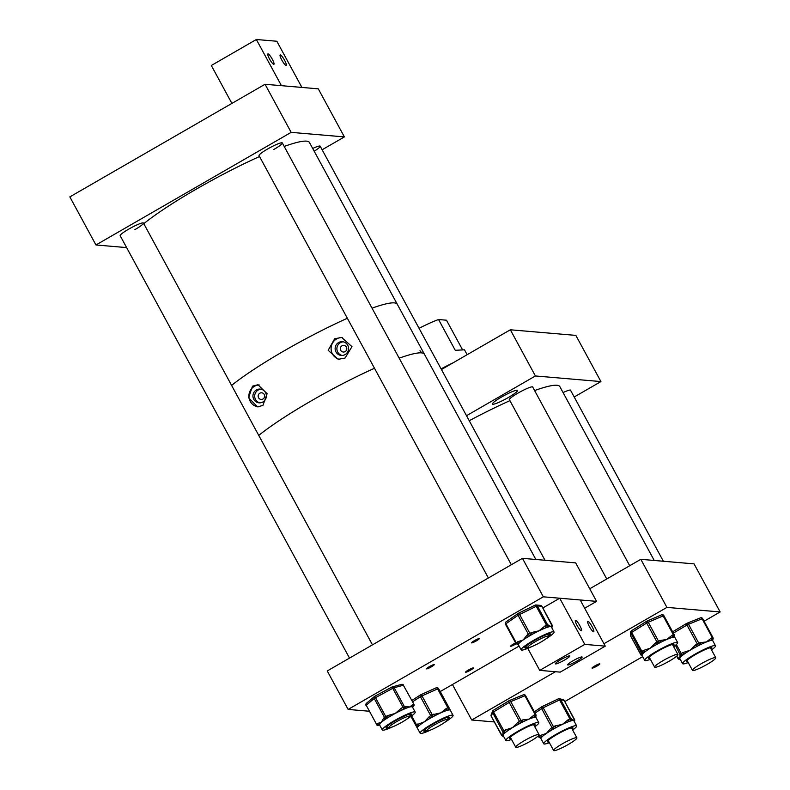 <?xml version="1.0" encoding="UTF-8"?>
<svg xmlns="http://www.w3.org/2000/svg" width="790" height="790" viewBox="0 0 790 790"><rect width="100%" height="100%" fill="white"/><g stroke="black" fill="none" stroke-linecap="round" stroke-linejoin="round"><path stroke-width="1.19" d="M509.56 399.967A13.43 1.748 -28.5 0 1 509.264 399.799A13.43 1.748 -28.5 0 1 517.954 393.134A13.43 1.748 -28.5 0 1 532.865 386.991A13.43 1.748 -28.5 0 1 532.845 387.327M501.68 396.945A14.348 1.876 -28.5 0 1 517.608 390.388A14.348 1.876 -28.5 0 1 508.326 397.518A14.348 1.876 -28.5 0 1 492.397 404.075A14.348 1.876 -28.5 0 1 501.68 396.945M563.073 392.571A13.43 1.748 -28.5 0 1 570.726 390.23A13.43 1.748 -28.5 0 1 570.706 390.566M600.923 381.57L575.851 335.394L510.34 329.786L535.413 375.961L600.923 381.57L574.202 396.995M441.442 369.532L510.34 329.786M466.515 415.708L535.413 375.961M452.877 362.936A50.807 6.636 151.5 0 0 441.077 368.851M462.387 349.496L446.488 320.207L438.559 319.525L455.267 350.306L464.481 349.822L467.137 354.71M419.065 328.314A35.333 4.612 -28.5 0 1 438.559 319.525M468.46 669.989A4.414 0.573 -28.5 0 1 473.358 667.965A4.414 0.573 -28.5 0 1 470.504 670.167A4.414 0.573 -28.5 0 1 465.596 672.181A4.414 0.573 -28.5 0 1 468.46 669.989M516.265 643.751A4.414 0.573 -28.5 0 1 515.554 644.176A4.414 0.573 -28.5 0 1 510.646 646.19A4.414 0.573 -28.5 0 1 513.5 643.998A4.414 0.573 -28.5 0 1 515.594 642.892M474.395 640.65A4.414 0.573 -28.5 0 1 479.303 638.636A4.414 0.573 -28.5 0 1 476.449 640.828A4.414 0.573 -28.5 0 1 471.541 642.843A4.414 0.573 -28.5 0 1 474.395 640.65M429.355 666.642A4.414 0.573 -28.5 0 1 434.253 664.617A4.414 0.573 -28.5 0 1 431.399 666.819A4.414 0.573 -28.5 0 1 426.491 668.834A4.414 0.573 -28.5 0 1 429.355 666.642M369.147 711.227L348.133 709.43L327.238 670.947L522.447 558.332L575.673 562.885L596.569 601.368L543.332 596.815L522.447 558.332M440.257 691.546L519.099 646.062M584.679 608.231L596.569 601.368M348.133 709.43L543.332 596.815M545.653 639.061A18.723 2.449 151.5 0 0 554.067 631.97A18.723 2.449 151.5 0 0 533.289 640.522A18.723 2.449 151.5 0 0 521.153 649.844A18.723 2.449 151.5 0 0 531.68 646.645M527.197 635.002L528.342 634.192L518.062 615.262L505.906 623.774L516.186 642.714A1.768 1.155 -125 0 0 518.121 643.85A1.768 1.718 95.1 0 1 517.134 644.067L517.559 644.107A1.768 1.718 -84.9 0 0 518.546 643.889L519.267 643.04A1.768 1.155 -125 0 1 517.332 641.905L523.099 639.989L527.197 635.002A1.768 1.155 55 0 0 529.132 636.138L531.858 634.567A1.768 0.563 -115.9 0 0 531.423 632.563L539.017 630.815A18.723 2.449 151.5 0 0 531.858 634.567A18.723 2.449 151.5 0 0 530.475 635.348A18.723 2.449 151.5 0 0 529.132 636.138A18.723 2.449 151.5 0 0 523.099 639.989A18.723 2.449 151.5 0 0 519.267 643.04A18.723 2.449 151.5 0 0 518.546 643.889A18.723 2.449 151.5 0 0 518.349 644.67L521.153 649.844M548.606 636.167A14.526 1.896 151.5 0 0 550.373 633.975A14.526 1.896 151.5 0 0 534.257 640.611A14.526 1.896 151.5 0 0 524.846 647.83A14.526 1.896 151.5 0 0 527.641 647.543M554.067 631.97L551.262 626.796A18.723 2.449 151.5 0 0 550.719 626.549A18.723 2.449 151.5 0 0 547.391 627.26A18.723 2.449 151.5 0 0 545.386 627.981A18.723 2.449 151.5 0 0 539.017 630.815L544.942 625.986A1.768 0.563 64.1 0 1 545.386 627.981L546.966 627.221A1.768 1.718 -84.9 0 0 547.628 624.811L550.719 626.549L551.716 625.176A1.768 1.718 95.1 0 1 551.489 627.221M544.942 625.986L546.522 625.216A1.768 0.563 -115.9 0 1 546.966 627.221L547.391 627.26A1.768 1.718 -84.9 0 0 548.053 624.851M406.791 719.167A18.723 2.449 151.5 0 0 407.571 718.673A18.723 2.449 151.5 0 0 415.204 712.076A18.723 2.449 151.5 0 0 389.914 723.364A18.723 2.449 151.5 0 0 382.291 729.95A18.723 2.449 151.5 0 0 392.818 726.751M379.546 724.894L378.696 725.121L379.457 724.47A1.768 1.491 -130.4 0 1 377.245 723.541L381.323 722.317L383.733 718.011A1.768 1.491 49.6 0 0 385.945 718.939L388.334 717.419L387.436 715.651L395.257 713.429A18.723 2.449 151.5 0 0 388.334 717.419A18.723 2.449 151.5 0 0 387.11 718.189A18.723 2.449 151.5 0 0 385.945 718.939A18.723 2.449 151.5 0 0 381.323 722.317A18.723 2.449 151.5 0 0 379.457 724.47A18.723 2.449 151.5 0 0 379.476 724.776L382.291 729.95M409.743 716.273A14.526 1.896 151.5 0 0 411.511 714.091A14.526 1.896 151.5 0 0 391.899 722.84A14.526 1.896 151.5 0 0 385.984 727.946A14.526 1.896 151.5 0 0 388.779 727.659M415.204 712.076L412.39 706.912A18.723 2.449 151.5 0 0 412.301 706.803A18.723 2.449 151.5 0 0 409.872 706.961L412.785 704.423A1.768 1.541 75.1 0 1 412.301 706.803L413.17 706.566A1.768 1.491 49.6 0 0 413.486 706.379A1.768 1.768 0 0 0 413.891 704.186L403.374 685.256L394.141 687.715L404.421 706.645L409.872 706.961A18.723 2.449 151.5 0 0 404.816 708.788A18.723 2.449 151.5 0 0 402.308 709.904A18.723 2.449 151.5 0 0 395.257 713.429L401.409 708.136L402.308 709.904L403.937 709.025A1.768 1.541 -104.9 0 0 404.421 706.645L403.038 707.257L392.758 688.327L374.756 698.044L366.204 705.253L376.484 724.193L377.245 723.541M380.02 725.023L379.19 725.052A1.768 1.541 -104.9 0 0 379.546 724.904M401.409 708.136L403.038 707.257L403.937 709.025L404.816 708.788A1.768 1.541 -104.9 0 0 405.29 706.418M412.785 704.423L413.654 704.196A1.768 1.541 -104.9 0 1 413.17 706.566L412.518 707.129A1.768 1.491 49.6 0 0 412.726 707.02L412.726 707.02A1.768 1.491 49.6 0 0 412.973 706.744M444.651 722.406A18.723 2.449 151.5 0 0 453.065 715.325A18.723 2.449 151.5 0 0 450.191 715.473A18.723 2.449 151.5 0 0 431.152 724.539A18.723 2.449 151.5 0 0 420.152 733.189A18.723 2.449 151.5 0 0 423.025 733.051A18.723 2.449 151.5 0 0 430.678 730M453.065 715.325L450.26 710.151A18.723 2.449 151.5 0 0 450.26 710.151A18.723 2.449 151.5 0 0 450.251 710.131A18.723 2.449 151.5 0 0 448.137 710.101A18.723 2.449 151.5 0 0 447.387 710.299A18.723 2.449 151.5 0 0 446.538 710.556A18.723 2.449 151.5 0 0 440.889 712.817A18.723 2.449 151.5 0 0 433.907 716.254A18.723 2.449 151.5 0 0 431.083 717.794A18.723 2.449 151.5 0 0 424.447 721.774A18.723 2.449 151.5 0 0 419.569 725.24A18.723 2.449 151.5 0 0 418.354 726.316A18.723 2.449 151.5 0 0 417.347 728.024L417.347 728.024A18.723 2.449 151.5 0 0 417.357 728.044L415.965 725.625A1.768 1.748 -32.4 0 0 416.024 725.724L416.024 725.724A1.768 1.748 -32.4 0 0 418.354 726.316L418.216 726.109A1.768 0.889 -122.9 0 1 416.498 724.825L424.447 721.774L429.365 716.5A1.768 0.889 57.1 0 0 431.083 717.794L432.426 716.925A1.768 0.859 -114.3 0 0 432.258 714.792L440.889 712.817L446.37 708.433A1.768 0.859 65.7 0 1 446.538 710.556L448.009 709.894A1.768 1.748 -32.4 0 0 448.73 707.514L449.964 709.469A1.768 1.748 147.6 0 1 450.122 709.874M447.604 719.512A14.526 1.896 151.5 0 0 449.372 717.33A14.526 1.896 151.5 0 0 447.15 717.438A14.526 1.896 151.5 0 0 432.377 724.47A14.526 1.896 151.5 0 0 423.845 731.185A14.526 1.896 151.5 0 0 426.077 731.076A14.526 1.896 151.5 0 0 426.64 730.898M420.152 733.189L415.896 725.516A1.768 1.748 147.6 0 1 415.836 725.418L415.836 725.418A1.768 1.768 0 0 0 415.896 725.516A1.768 1.748 147.6 0 0 418.216 726.109L419.569 725.24A1.768 0.889 -122.9 0 1 417.841 723.956M429.365 716.5L430.708 715.631A1.768 0.889 -122.9 0 0 432.426 716.925L433.907 716.254A1.768 0.859 -114.3 0 0 433.74 714.13M446.37 708.433L447.841 707.761A1.768 0.859 -114.3 0 1 448.009 709.894L448.137 710.101A1.768 1.748 -32.4 0 0 448.858 707.712M534.603 390.556A101.584 13.262 -28.5 0 1 543.52 387.613A101.584 13.262 -28.5 0 1 559.833 386.606L654.239 560.466M469.24 420.724A101.584 13.262 -28.5 0 1 509.925 400.658M594.91 665.891A4.414 0.573 -28.5 0 1 599.817 663.867A4.414 0.573 -28.5 0 1 596.963 666.069A4.414 0.573 -28.5 0 1 592.056 668.083A4.414 0.573 -28.5 0 1 594.91 665.891A4.414 0.573 -28.5 0 1 599.817 663.867A4.414 0.573 -28.5 0 1 596.963 666.069A4.414 0.573 -28.5 0 1 592.056 668.083A4.414 0.573 -28.5 0 1 594.91 665.891M640.818 559.32L666.918 607.392L720.154 611.954L666.918 607.392L603.945 643.722L666.918 607.392L640.818 559.32L694.055 563.872L720.154 611.954L704.078 621.226L720.154 611.954L694.055 563.872L640.818 559.32L589.735 588.787L640.818 559.32M564.791 701.579L642.685 656.638L564.791 701.579M494.293 721.942L471.719 720.006L555.41 671.717L471.719 720.006L452.443 684.515L471.719 720.006L494.293 721.942M568.336 744.437A13.252 1.728 -28.5 0 1 553.622 750.5A13.252 1.728 -28.5 0 1 562.194 743.913A13.252 1.728 -28.5 0 1 576.907 737.86A13.252 1.728 -28.5 0 1 568.336 744.437M530.475 741.198A13.252 1.728 -28.5 0 1 515.761 747.261A13.252 1.728 -28.5 0 1 524.333 740.674A13.252 1.728 -28.5 0 1 539.047 734.611A13.252 1.728 -28.5 0 1 530.475 741.198M669.337 661.092A13.252 1.728 -28.5 0 1 654.624 667.145A13.252 1.728 -28.5 0 1 663.195 660.558A13.252 1.728 -28.5 0 1 677.909 654.505A13.252 1.728 -28.5 0 1 669.337 661.092M707.198 664.331A13.252 1.728 -28.5 0 1 692.484 670.394A13.252 1.728 -28.5 0 1 701.056 663.807A13.252 1.728 -28.5 0 1 715.78 657.744A13.252 1.728 -28.5 0 1 707.198 664.331M534.8 726.79A18.723 2.449 151.5 0 0 538.79 722.662A18.723 2.449 151.5 0 0 523.701 728.104A18.723 2.449 151.5 0 0 505.877 740.536A18.723 2.449 151.5 0 0 511.505 739.44M503.299 735.796A1.768 1.728 -158.5 0 1 501.66 734.868L503.082 734.927L502.825 731.905A1.768 1.728 21.5 0 0 505.215 732.636L506.825 731.392A1.768 0.632 -121.4 0 1 505.324 729.97L512.493 727.649L517.983 722.248A1.768 0.632 58.6 0 0 519.484 723.67L522.299 722.218A1.768 1.096 -112.5 0 0 522.348 719.986L528.935 719.147A18.723 2.449 151.5 0 0 522.299 722.218A18.723 2.449 151.5 0 0 520.896 722.929A18.723 2.449 151.5 0 0 519.484 723.67A18.723 2.449 151.5 0 0 512.493 727.649A18.723 2.449 151.5 0 0 506.825 731.392A18.723 2.449 151.5 0 0 505.215 732.636A18.723 2.449 151.5 0 0 503.082 734.927A18.723 2.449 151.5 0 0 503.062 735.362L505.877 740.536M534.346 725.951A14.526 1.896 151.5 0 0 535.087 724.667A14.526 1.896 151.5 0 0 523.395 728.884A14.526 1.896 151.5 0 0 509.57 738.522A14.526 1.896 151.5 0 0 511.051 738.601M535.857 716.145L536.015 717.596A18.723 2.449 151.5 0 0 535.976 717.488A18.723 2.449 151.5 0 0 534.998 717.241A18.723 2.449 151.5 0 0 533.793 717.458A18.723 2.449 151.5 0 0 528.935 719.147L533.843 715.226A1.768 1.096 67.5 0 1 533.793 717.458L535.126 716.895A1.768 1.728 21.5 0 0 535.847 714.555L535.186 714.674L524.906 695.743L509.975 701.964L493.572 711.938L503.852 730.869L505.324 729.97M533.843 715.226L535.186 714.674A1.768 1.096 -112.5 0 1 535.126 716.895L534.998 717.241A1.768 1.728 21.5 0 0 535.798 716.352L535.936 716.007A1.768 1.768 0 0 0 535.847 714.515L525.567 695.585L524.906 695.743A1.768 1.096 -112.5 0 0 523.336 694.795A1.768 1.096 -112.5 0 0 523.178 694.884L509.343 700.621M572.661 730.029A18.723 2.449 151.5 0 0 576.651 725.901A18.723 2.449 151.5 0 0 556.772 733.94A18.723 2.449 151.5 0 0 543.737 743.775A18.723 2.449 151.5 0 0 549.376 742.679M538.662 735.48L539.106 736.3A1.768 1.076 -124.3 0 0 540.982 737.475A1.768 1.738 104.8 0 1 539.698 737.643L540.034 737.732A1.768 1.738 -75.2 0 0 541.318 737.564L542.197 736.655A1.768 1.076 -124.3 0 1 540.321 735.47L546.354 733.456L550.719 728.37A1.768 1.076 55.7 0 0 552.595 729.555L555.36 727.985A1.768 0.662 -115.5 0 0 555.014 725.941L562.5 724.312A18.723 2.449 151.5 0 0 555.36 727.985A18.723 2.449 151.5 0 0 553.968 728.765A18.723 2.449 151.5 0 0 552.595 729.555A18.723 2.449 151.5 0 0 546.354 733.456A18.723 2.449 151.5 0 0 542.197 736.655A18.723 2.449 151.5 0 0 541.318 737.564A18.723 2.449 151.5 0 0 540.933 738.601L543.737 743.775M572.207 729.2A14.526 1.896 151.5 0 0 572.957 727.906A14.526 1.896 151.5 0 0 557.543 734.137A14.526 1.896 151.5 0 0 547.431 741.77A14.526 1.896 151.5 0 0 548.922 741.84M576.651 725.901L573.846 720.727A18.723 2.449 151.5 0 0 573.53 720.519A18.723 2.449 151.5 0 0 570.558 721.003A18.723 2.449 151.5 0 0 568.662 721.655A18.723 2.449 151.5 0 0 562.5 724.312L568.316 719.611A1.768 0.662 64.5 0 1 568.662 721.655L570.212 720.914A1.768 1.738 -75.2 0 0 570.903 718.515L573.53 720.519L574.142 719.364A1.768 1.738 104.8 0 1 574.083 721.161M568.316 719.611L569.867 718.87A1.768 0.662 -115.5 0 1 570.212 720.914L570.558 721.003A1.768 1.738 -75.2 0 0 571.239 718.604M711.523 649.923A18.723 2.449 151.5 0 0 715.513 645.795A18.723 2.449 151.5 0 0 701.362 650.763A18.723 2.449 151.5 0 0 682.6 663.659A18.723 2.449 151.5 0 0 688.238 662.563M680.022 658.899A1.768 1.708 -149.9 0 1 678.106 657.991L679.913 657.843L680.052 654.624A1.768 1.708 30.1 0 0 682.432 655.384L684.17 654.081A1.768 0.543 -120.9 0 1 682.748 652.609L690.075 650.259L695.723 644.837A1.768 0.543 59.1 0 0 697.145 646.309L699.94 644.897A1.768 1.175 -111.8 0 0 700.058 642.635L706.408 641.974A18.723 2.449 151.5 0 0 699.94 644.897A18.723 2.449 151.5 0 0 698.548 645.588A18.723 2.449 151.5 0 0 697.145 646.309A18.723 2.449 151.5 0 0 690.075 650.259A18.723 2.449 151.5 0 0 684.17 654.081A18.723 2.449 151.5 0 0 682.432 655.384A18.723 2.449 151.5 0 0 679.913 657.843A18.723 2.449 151.5 0 0 679.795 658.495L682.6 663.659M711.069 649.084A14.526 1.896 151.5 0 0 711.82 647.8A14.526 1.896 151.5 0 0 700.839 651.651A14.526 1.896 151.5 0 0 686.293 661.655A14.526 1.896 151.5 0 0 687.784 661.734M715.513 645.795L712.708 640.621A18.723 2.449 151.5 0 0 712.017 640.364A18.723 2.449 151.5 0 0 710.961 640.483A18.723 2.449 151.5 0 0 706.408 641.974L711.089 638.231A1.768 1.175 68.2 0 1 710.961 640.483L712.244 639.969A1.768 1.708 30.1 0 0 712.955 637.649L712.373 637.718L702.093 618.787L687.754 624.564L673.366 633.136M711.089 638.231L712.373 637.718A1.768 1.175 -111.8 0 1 712.244 639.969L712.017 640.364A1.768 1.708 30.1 0 0 712.718 639.712L712.945 639.317A1.768 1.768 0 0 0 712.965 637.589L702.685 618.659L702.093 618.787A1.768 1.175 -111.8 0 0 700.473 617.859A1.768 1.175 -111.8 0 0 700.295 617.958L687.083 623.241M673.663 646.684A18.723 2.449 151.5 0 0 677.652 642.546A18.723 2.449 151.5 0 0 661.349 648.63A18.723 2.449 151.5 0 0 644.739 660.42A18.723 2.449 151.5 0 0 650.377 659.324M642.112 655.591A1.768 1.748 -177 0 1 640.986 654.722L641.885 655.048L641.115 652.303A1.768 1.748 3 0 0 643.514 653.014L644.946 651.839A1.768 0.751 -122 0 1 643.346 650.486L650.269 648.205L655.522 642.853A1.768 0.751 58 0 0 657.122 644.215L659.946 642.724A1.768 0.997 -113.4 0 0 659.907 640.532L666.77 639.475A18.723 2.449 151.5 0 0 659.946 642.724A18.723 2.449 151.5 0 0 658.534 643.455A18.723 2.449 151.5 0 0 657.122 644.215A18.723 2.449 151.5 0 0 650.269 648.205A18.723 2.449 151.5 0 0 644.946 651.839A18.723 2.449 151.5 0 0 643.514 653.014A18.723 2.449 151.5 0 0 641.885 655.048A18.723 2.449 151.5 0 0 641.934 655.246L644.739 660.42M673.208 645.845A14.526 1.896 151.5 0 0 673.959 644.551A14.526 1.896 151.5 0 0 661.309 649.271A14.526 1.896 151.5 0 0 648.432 658.416A14.526 1.896 151.5 0 0 649.923 658.485M674.314 635.585L674.867 637.431A18.723 2.449 151.5 0 0 674.848 637.382A18.723 2.449 151.5 0 0 673.396 637.194A18.723 2.449 151.5 0 0 672.004 637.52A18.723 2.449 151.5 0 0 666.77 639.475L671.954 635.328A1.768 0.997 66.6 0 1 672.004 637.52L673.406 636.908A1.768 1.748 3 0 0 674.127 634.548L663.847 615.598L647.445 622.589L631.644 632.435L641.924 651.375L643.346 650.486M671.954 635.328L673.366 634.726A1.768 0.997 -113.4 0 1 673.406 636.908L673.396 637.194A1.768 1.748 3 0 0 674.324 635.743L674.334 635.466A1.768 1.768 0 0 0 674.127 634.528L673.366 634.726L663.087 615.795A1.768 0.997 -113.4 0 0 661.595 614.817A1.768 0.997 -113.4 0 0 661.457 614.896L646.882 621.197M273.745 149.537A13.252 1.728 151.5 0 0 282.316 142.951A13.252 1.728 151.5 0 0 267.603 149.004A13.252 1.728 151.5 0 0 259.031 155.591L488.368 577.984M314.193 151.226A13.252 1.728 151.5 0 0 320.187 146.19A13.252 1.728 151.5 0 0 312.702 148.471M134.883 229.643A13.252 1.728 151.5 0 0 143.454 223.056A13.252 1.728 151.5 0 0 128.74 229.12A13.252 1.728 151.5 0 0 120.169 235.706L349.506 658.1M291.164 132.364L265.055 84.273L318.281 88.835L344.391 136.917L291.164 132.364L95.955 244.979L69.846 196.888L265.055 84.273M95.955 244.979L126.627 247.596M322.123 149.764L344.391 136.917M564.514 660.065A8.216 1.076 151.5 0 0 569.827 655.986A8.216 1.076 151.5 0 0 560.702 659.739A8.216 1.076 151.5 0 0 555.39 663.827A8.216 1.076 151.5 0 0 564.514 660.065M576.799 661.121A8.216 1.076 151.5 0 0 582.112 657.033A8.216 1.076 151.5 0 0 572.987 660.795A8.216 1.076 151.5 0 0 567.674 664.874A8.216 1.076 151.5 0 0 576.799 661.121M575.594 620.269A6.004 1.155 -120 0 1 579.633 625.275A6.004 1.155 -120 0 1 581.44 630.706A6.004 1.155 -120 0 1 581.282 630.736A6.004 1.155 -120 0 1 577.233 625.729A6.004 1.155 -120 0 1 575.436 620.298A6.004 1.155 -120 0 1 575.594 620.269M587.879 621.325A6.004 1.155 -120 0 1 591.917 626.322A6.004 1.155 -120 0 1 593.725 631.753A6.004 1.155 -120 0 1 593.567 631.783A6.004 1.155 -120 0 1 589.518 626.786A6.004 1.155 -120 0 1 587.721 621.355A6.004 1.155 -120 0 1 587.879 621.325M560.219 672.132L605.259 646.141L584.788 644.393L539.738 670.384L560.219 672.132M542.819 607.964L559.715 598.218L580.186 599.966L605.259 646.141M527.779 648.353L539.738 670.384M559.715 598.218L584.788 644.393M286.029 65.373A6.004 1.155 -120 0 1 281.981 60.376A6.004 1.155 -120 0 1 280.183 54.945A6.004 1.155 -120 0 1 280.341 54.905A6.004 1.155 -120 0 1 284.38 59.912A6.004 1.155 -120 0 1 286.187 65.343A6.004 1.155 -120 0 1 286.029 65.373M273.745 64.326A6.004 1.155 -120 0 1 269.696 59.319A6.004 1.155 -120 0 1 267.899 53.888A6.004 1.155 -120 0 1 268.057 53.858A6.004 1.155 -120 0 1 272.096 58.865A6.004 1.155 -120 0 1 273.903 64.296A6.004 1.155 -120 0 1 273.745 64.326M231.895 103.401L211.315 65.491L256.355 39.5L276.836 41.248L301.908 87.433L281.428 85.676L256.355 39.5M419.984 350.701L420.961 351.925L419.984 350.701M342.001 345.813A3.318 3.229 -85.1 0 0 343.285 352.024A3.318 3.229 -85.1 0 0 346.731 348.005A3.318 3.229 -85.1 0 0 342.001 345.813M259.821 393.223A3.318 3.229 -85.1 0 0 261.105 399.424A3.318 3.229 -85.1 0 0 264.551 395.405A3.318 3.229 -85.1 0 0 259.821 393.223M343.285 341.823A6.903 6.715 -85.1 0 0 342.11 355.451M338.564 342.554A6.903 6.715 -85.1 0 0 341.24 355.441A6.903 6.715 -85.1 0 0 348.39 347.087A6.903 6.715 -85.1 0 0 338.564 342.554M261.105 389.223A6.903 6.715 -85.1 0 0 259.94 402.861M256.385 389.954A6.903 6.715 -85.1 0 0 259.061 402.841A6.903 6.715 -85.1 0 0 266.22 394.496A6.903 6.715 -85.1 0 0 256.385 389.954M342.248 337.528A11.04 10.734 -85.1 0 0 339.621 359.371M334.644 338.772L328.166 350.306L338.219 359.332L345.092 358.018L351.965 346.632L341.655 337.468L334.644 338.772M259.189 384.937A11.04 10.734 -85.1 0 0 258.113 406.899M252.474 386.182L248.603 397.824L257.599 406.87L262.922 405.418L267.129 393.706L257.925 384.74L252.474 386.182M394.338 302.876A101.584 13.262 151.5 0 0 372.031 308.169A101.584 13.262 151.5 0 1 397.261 304.219A101.584 13.262 151.5 0 0 394.338 302.876M347.353 318.271A101.584 13.262 151.5 0 0 231.608 385.411A101.584 13.262 151.5 0 1 284.449 350.671A101.584 13.262 151.5 0 1 347.353 318.271M421.475 352.873A101.584 13.262 151.5 0 0 399.167 358.166A101.584 13.262 -28.5 0 1 424.408 354.216A101.584 13.262 151.5 0 0 421.475 352.873M374.5 368.268A101.584 13.262 151.5 0 0 258.745 435.409A101.584 13.262 -28.5 0 1 311.596 400.668A101.584 13.262 -28.5 0 1 374.5 368.268M396.511 721.724A11.84 1.541 151.5 0 0 389.036 727.728A11.84 1.541 151.5 0 0 402.001 722.188A11.84 1.541 151.5 0 0 409.664 716.54A11.84 1.541 151.5 0 0 396.511 721.724M389.036 727.728L387.149 727.195A13.252 1.728 -28.5 0 1 386.942 727.047A13.252 1.728 -28.5 0 1 387.702 725.793M408.766 714.357A13.252 1.728 -28.5 0 1 410.227 714.397A13.252 1.728 -28.5 0 1 410.237 714.654L409.664 716.54M535.373 641.608A11.84 1.541 151.5 0 0 527.908 647.622A11.84 1.541 151.5 0 0 540.864 642.082A11.84 1.541 151.5 0 0 548.527 636.424A11.84 1.541 151.5 0 0 535.373 641.608M527.908 647.622L526.021 647.079A13.252 1.728 -28.5 0 1 525.804 646.931A13.252 1.728 -28.5 0 1 526.565 645.687M547.628 634.242A13.252 1.728 -28.5 0 1 549.099 634.291A13.252 1.728 -28.5 0 1 549.099 634.548L548.527 636.424M434.372 724.963A11.84 1.541 151.5 0 0 426.906 730.977A11.84 1.541 151.5 0 0 439.862 725.427A11.84 1.541 151.5 0 0 447.525 719.779A11.84 1.541 151.5 0 0 434.372 724.963M426.906 730.977L425.02 730.434A13.252 1.728 -28.5 0 1 424.803 730.286A13.252 1.728 -28.5 0 1 425.563 729.032M446.627 717.596A13.252 1.728 -28.5 0 1 448.098 717.646A13.252 1.728 -28.5 0 1 448.098 717.903L447.525 719.779M259.535 156.529A101.584 13.262 151.5 0 0 196.631 188.929A101.584 13.262 151.5 0 0 143.78 223.669M535.857 559.478L309.443 142.477A101.584 13.262 151.5 0 0 284.212 146.427M551.716 625.176L541.871 606.276L537.348 605.881L547.628 624.811L546.522 625.216L536.242 606.286L518.062 615.262A1.768 1.155 -125 0 1 518.151 613.415A1.768 1.155 -125 0 1 518.329 613.326A1.768 0.563 -115.9 0 1 518.398 613.277L535.077 605.16A1.768 0.563 -115.9 0 0 535.008 605.209L518.467 613.257M518.003 613.554L506.173 621.839A1.768 1.155 -125 0 0 505.995 621.928A1.768 1.768 0 0 0 505.452 624.219L505.906 623.774A1.768 1.155 -125 0 1 505.995 621.928L518.151 613.415A1.768 1.768 0 0 1 518.398 613.277A1.768 0.563 -115.9 0 1 519.563 614.393L529.843 633.333A1.768 0.563 -115.9 0 1 530.278 635.338A1.768 1.155 -125 0 1 528.342 634.192L531.423 632.563M515.742 643.1L505.452 624.219L515.732 643.149A1.768 1.768 0 0 0 517.134 644.067A1.768 1.718 95.1 0 1 515.781 643.179L517.332 641.905M541.91 606.355L541.871 606.276A1.768 1.718 -84.9 0 0 540.518 605.387L536.005 604.982A1.768 1.718 -84.9 0 1 537.348 605.881L536.242 606.286A1.768 0.563 -115.9 0 0 535.077 605.16A1.768 1.768 0 0 1 536.005 604.982A1.768 1.718 -84.9 0 0 535.136 605.14M551.855 627.329A1.768 1.155 55 0 1 551.657 627.527L551.657 627.527A1.768 1.718 -84.9 0 0 552.151 625.216L552.19 625.295M505.798 622.125A1.768 1.718 -84.9 0 0 505.462 624.159M383.733 718.011L387.436 715.651M391.988 686.994A1.768 1.768 0 0 1 392.373 686.846A1.768 1.541 -104.9 0 1 394.141 687.715L392.758 688.327L391.988 686.994L374.746 696.267L386.705 718.298A1.768 1.491 -130.4 0 1 384.483 717.369L374.203 698.439A1.768 1.491 -130.4 0 1 374.746 696.286L391.988 687.014A1.768 1.541 -104.9 0 1 392.373 686.846L401.606 684.387A1.768 1.541 -104.9 0 1 403.374 685.256L413.891 704.186M374.746 696.267A1.768 1.768 0 0 0 374.44 696.484L366.442 703.298A1.768 1.491 -130.4 0 0 366.204 705.253L376.484 724.193A1.768 1.491 -130.4 0 0 378.696 725.121A1.768 1.541 75.1 0 1 378.311 725.289L379.19 725.052M376.544 724.42L376.307 724.42A1.768 1.768 0 0 0 378.311 725.289M403.483 685.453L403.611 685.256A1.768 1.768 0 0 0 401.606 684.387M449.964 709.469L438.45 688.574L421.978 695.862L432.258 714.792L430.708 715.631L420.428 696.701L412.587 701.777M450.093 709.677A1.768 1.768 0 0 1 450.28 710.19A1.768 1.748 -32.4 0 0 450.093 709.677L439.813 690.746A1.768 1.748 -32.4 0 0 439.754 690.638L438.391 688.475A1.768 1.768 0 0 0 436.169 687.813A1.768 0.859 -114.3 0 1 437.561 688.831L447.841 707.761L448.73 707.514L438.45 688.574A1.768 1.748 -32.4 0 0 436.287 687.774M415.836 725.418L410.938 716.412L415.836 725.418L416.498 724.825L411.649 715.888M411.876 700.473L420.25 695.052M420.715 694.805L436.06 687.883A1.768 0.859 -114.3 0 1 436.169 687.813L420.586 694.835A1.768 0.859 -114.3 0 0 420.478 694.914A1.768 0.889 57.1 0 0 420.359 694.963A1.768 0.889 57.1 0 0 420.428 696.701L421.978 695.862A1.768 0.859 -114.3 0 0 420.586 694.835A1.768 1.768 0 0 0 420.359 694.963L411.867 700.454M517.983 722.248L522.348 719.986M502.825 731.905L492.684 712.62L493.572 711.938A1.768 0.632 -121.4 0 1 493.316 710.319L508.928 700.789A1.768 1.768 0 0 1 509.165 700.661A1.768 1.096 -112.5 0 1 510.735 701.609L521.015 720.539A1.768 1.096 -112.5 0 1 520.956 722.771A1.768 0.632 -121.4 0 1 519.465 721.349L509.185 702.409A1.768 0.632 -121.4 0 1 508.928 700.789A1.768 0.632 -121.4 0 1 509.007 700.76A1.768 1.096 -112.5 0 1 509.165 700.661L523.336 694.795A1.768 1.768 0 0 1 525.567 695.585L535.808 714.496M493.256 710.368A1.768 1.728 21.5 0 0 492.684 712.62L491.242 716.283L501.66 734.868M491.153 714.832A1.768 1.768 0 0 0 491.242 716.323L491.242 716.283A1.768 1.728 21.5 0 1 491.153 714.832L492.595 711.178A1.768 1.768 0 0 1 493.316 710.319A1.768 0.632 -121.4 0 1 493.404 710.279L508.859 700.849M501.561 735.273L491.281 716.342M503.487 736.132A1.768 1.768 0 0 1 501.522 735.253L501.522 735.214A1.768 1.728 -158.5 0 0 503.467 736.102M502.963 731.56L503.852 730.869A1.768 0.632 -121.4 0 0 505.353 732.29A1.768 1.728 -158.5 0 1 502.963 731.56M525.528 695.565A1.768 1.728 21.5 0 0 523.563 694.746M574.142 719.364L564.198 700.523L560.624 699.575L570.903 718.515L569.867 718.87L559.587 699.94L542.375 708.166L535.077 713.103M550.719 728.37L555.014 725.941M534.366 711.8L541.703 706.793A1.768 1.768 0 0 1 541.94 706.655A1.768 0.662 -115.5 0 1 543.184 707.751L553.454 726.682A1.768 0.662 -115.5 0 1 553.81 728.726A1.768 1.076 -124.3 0 1 551.933 727.541L541.654 708.61A1.768 1.076 -124.3 0 1 541.703 706.793A1.768 1.076 -124.3 0 1 541.861 706.714A1.768 0.662 -115.5 0 1 541.94 706.655L558.342 698.844A1.768 0.662 -115.5 0 0 558.263 698.903L542.029 706.635M538.158 735.984L538.592 736.784A1.768 1.768 0 0 0 539.698 737.643A1.768 1.738 104.8 0 1 538.622 736.803L540.321 735.47M538.592 736.744L538.178 735.974M534.386 711.82L541.565 706.912M564.228 700.572L564.228 700.542A1.768 1.738 -75.2 0 0 563.122 699.673L559.547 698.735A1.768 1.738 -75.2 0 1 560.624 699.575L559.587 699.94A1.768 0.662 -115.5 0 0 558.342 698.844A1.768 1.768 0 0 1 559.547 698.735A1.768 1.738 -75.2 0 0 558.421 698.824M563.122 699.673A1.768 1.768 0 0 1 564.228 700.542L574.478 719.453A1.768 1.738 -75.2 0 1 574.251 721.477M695.723 644.837L700.058 642.635M686.579 623.468L672.645 631.812L686.629 623.419A1.768 1.768 0 0 1 686.885 623.29A1.768 1.175 -111.8 0 1 688.495 624.219L698.775 643.149A1.768 1.175 -111.8 0 1 698.656 645.41A1.768 0.543 -120.9 0 1 697.234 643.929L686.954 624.999A1.768 0.543 -120.9 0 1 686.629 623.419A1.768 0.543 -120.9 0 1 686.707 623.399A1.768 1.175 -111.8 0 1 686.885 623.29L700.473 617.859A1.768 1.768 0 0 1 702.685 618.659L712.906 637.57M676.358 644.531L681.237 653.518L682.748 652.609M680.052 654.624L675.44 645.321M676.684 656.184L678.106 657.991M677.929 658.465L677.879 658.376A1.768 1.708 -149.9 0 0 680.17 659.176M680.279 654.229L681.237 653.518A1.768 0.543 -120.9 0 0 682.659 654.989A1.768 1.708 -149.9 0 1 680.279 654.229M676.655 656.204L677.869 658.445A1.768 1.768 0 0 0 680.072 659.235L680.18 659.196A1.768 1.175 68.2 0 1 680.072 659.235A1.768 1.175 68.2 0 1 679.785 659.294M702.626 618.629A1.768 1.708 30.1 0 0 700.769 617.8M655.522 642.853L659.907 640.532M641.115 652.303L630.855 633.086L631.644 632.435A1.768 0.751 -122 0 1 631.477 630.766L646.496 621.355A1.768 1.768 0 0 1 646.733 621.236A1.768 0.997 -113.4 0 1 648.225 622.214L658.505 641.144A1.768 0.997 -113.4 0 1 658.544 643.327A1.768 0.751 -122 0 1 656.944 641.964L646.664 623.034A1.768 0.751 -122 0 1 646.496 621.355A1.768 0.751 -122 0 1 646.595 621.315A1.768 0.997 -113.4 0 1 646.733 621.236L661.595 614.817A1.768 1.768 0 0 1 663.847 615.598L674.127 634.528M631.398 630.825A1.768 1.748 3 0 0 630.855 633.086L630.697 636.069L640.986 654.722M630.489 635.15A1.768 1.768 0 0 0 630.697 636.088L630.697 636.069A1.768 1.748 3 0 1 630.489 635.15L630.647 632.168A1.768 1.768 0 0 1 631.477 630.766A1.768 0.751 -122 0 1 631.575 630.716L646.408 621.434M640.996 655.038L640.976 654.999A1.768 1.768 0 0 0 642.3 655.927M641.134 652.017L641.924 651.375A1.768 0.751 -122 0 0 643.524 652.728A1.768 1.748 -177 0 1 641.134 652.017M642.29 655.907A1.768 1.748 -177 0 1 640.976 654.999L630.697 636.088M663.827 615.578A1.768 1.748 3 0 0 661.763 614.768M540.518 605.387A1.768 1.768 0 0 1 541.92 606.305L552.2 625.236A1.768 1.768 0 0 1 551.657 627.527M518.447 644.778L517.371 644.067M412.212 707.652L413.486 706.379M366.442 703.298A1.768 1.768 0 0 0 366.027 705.49M548.181 740.477L553.622 750.5M571.466 727.837L576.907 737.86M510.32 737.238L515.761 747.261M533.606 724.588L539.047 734.611M509.283 399.473L606.75 578.971M649.183 657.122L654.624 667.145M532.569 386.824L629.709 565.729M672.468 644.482L677.909 654.505M687.043 660.371L692.484 670.394M570.439 390.062L663.383 561.255M710.329 647.721L715.78 657.744M538.79 722.662L535.976 717.488M540.992 738.68L539.827 737.663M574.261 721.507A1.768 1.768 0 0 0 574.508 719.473M712.748 640.779L712.718 639.712M677.652 642.546L674.848 637.382M143.454 223.056L372.465 644.847M282.316 142.951L511.337 564.741M320.187 146.19L545.001 560.268"/></g></svg>
